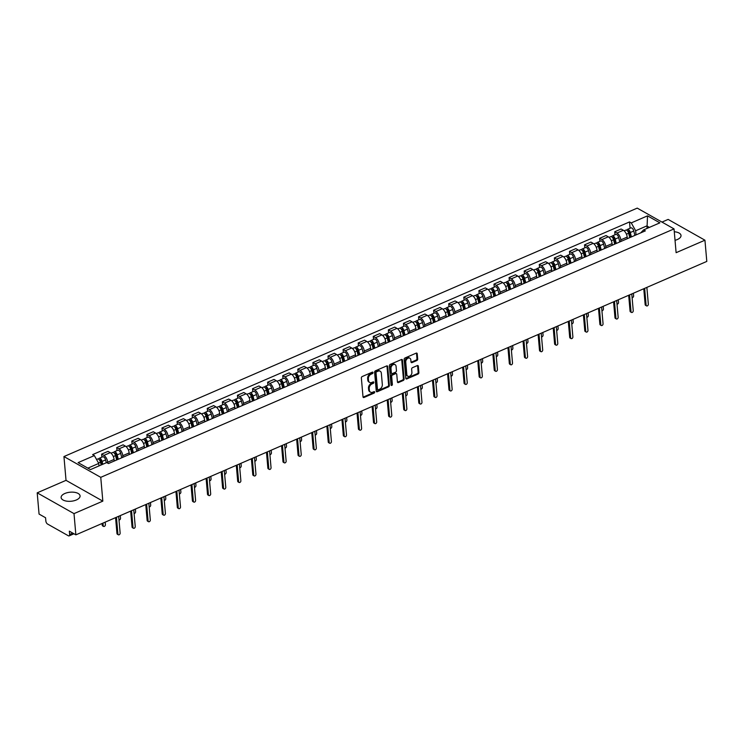 <?xml version="1.0" encoding="UTF-8"?>
<svg xmlns="http://www.w3.org/2000/svg" width="744" height="744" viewBox="0 0 744 744"><rect width="100%" height="100%" fill="white"/><g stroke="black" fill="none" stroke-linecap="round" stroke-linejoin="round"><path stroke-width="1.12" d="M373.032 372.604A0.837 0.605 119.5 0 0 372.307 372.158L362.216 376.529A1.2 0.865 119.5 0 0 361.361 377.989L363.007 396.831A1.2 0.865 119.5 0 0 364.048 397.473L374.139 393.092A0.837 0.605 119.5 0 0 374.009 391.632L372.698 392.2A3.832 2.762 119.5 0 1 370.521 392.181A3.832 2.762 119.5 0 1 369.368 390.163L369.229 388.591A3.832 2.762 119.5 0 1 371.981 383.923L373.283 383.355A0.837 0.605 119.5 0 0 373.153 381.895A0.837 0.605 119.5 0 0 373.144 381.895L371.851 382.463A3.832 2.762 119.5 0 1 369.675 382.444A3.832 2.762 119.5 0 1 368.522 380.426L368.382 378.854A3.832 2.762 119.5 0 1 371.126 374.186L372.428 373.618A0.837 0.605 119.5 0 0 373.032 372.604M369.675 382.444L368.94 382.025A3.832 2.762 119.5 0 1 367.778 380.007L367.648 378.436A3.832 2.762 119.5 0 1 370.391 373.767L371.693 373.209A0.837 0.605 119.5 0 0 372.298 372.158M363.072 397.119A1.2 0.865 119.5 0 0 363.314 397.054L373.395 392.683A0.837 0.605 119.5 0 0 374 391.632M675.031 240.312A9.514 4.548 -5 0 0 677.291 239.549A9.514 4.548 -5 0 0 681.02 235.476A9.514 4.548 -5 0 0 674.278 231.756M64.858 493.486A9.514 4.548 -5 0 0 61.12 497.559A9.514 4.548 -5 0 0 66.569 501.131A9.514 4.548 -5 0 0 76.334 499.977A9.514 4.548 -5 0 0 80.073 495.904A9.514 4.548 -5 0 0 74.633 492.333A9.514 4.548 -5 0 0 64.858 493.486M416.845 360.514A1.2 0.865 119.5 0 0 417.7 359.054L417.235 353.772A1.2 0.865 119.5 0 0 416.194 353.13L404.996 357.985A1.2 0.865 119.5 0 0 404.132 359.445L405.787 378.296A1.2 0.865 119.5 0 0 406.829 378.928L418.026 374.074A1.2 0.865 119.5 0 0 418.891 372.614L418.333 366.225A1.2 0.865 119.5 0 0 417.291 365.592L412.492 367.676A1.2 0.865 119.5 0 0 411.637 369.126L411.906 372.298A3.199 2.306 119.5 0 1 410.595 375.534A3.199 2.306 119.5 0 1 407.796 376.185A3.199 2.306 119.5 0 1 406.829 374.502L405.75 362.096A3.199 2.306 119.5 0 1 407.061 358.85A3.199 2.306 119.5 0 1 409.86 358.199A3.199 2.306 119.5 0 1 410.828 359.891L411.004 361.956A1.2 0.865 119.5 0 0 412.046 362.598L416.845 360.514L416.11 360.096A1.2 0.865 119.5 0 0 416.966 358.645L416.501 353.353A1.2 0.865 119.5 0 0 416.435 353.065M102.83 501.131L66.03 480.345L37.2 492.835L74.009 513.62L102.83 501.131L100.756 477.341L674.036 228.901L676.11 252.69L704.94 240.2L706.8 261.423L75.86 534.852L69.35 531.169L69.638 534.48L72.782 533.113M74.009 513.62L75.86 534.852M387.708 366.569A1.2 0.865 119.5 0 0 386.666 365.927L375.46 370.791A1.2 0.865 119.5 0 0 374.604 372.242L376.25 391.093A1.2 0.865 119.5 0 0 377.292 391.725L388.498 386.871A1.2 0.865 119.5 0 0 389.354 385.411L387.708 366.569L386.973 366.15A1.2 0.865 119.5 0 0 386.899 365.862M390.228 364.393L401.435 359.529A1.2 0.865 119.5 0 1 402.476 360.17L404.122 379.012A1.2 0.865 119.5 0 1 403.267 380.472L398.468 382.556A1.2 0.865 119.5 0 1 397.426 381.914L396.757 374.269A1.2 0.865 119.5 0 0 395.715 373.637L392.534 375.013A1.2 0.865 119.5 0 0 391.679 376.473L392.376 384.434A0.837 0.605 119.5 0 1 391.046 385.011L389.372 365.843A1.2 0.865 119.5 0 1 390.228 364.393M37.2 492.835L39.06 514.067L45.57 517.74L45.858 521.051A2.437 1.228 -113.4 0 0 47.523 524.018L68.355 535.782A2.437 1.228 -113.4 0 0 69.136 535.885A2.437 1.228 -113.4 0 0 69.638 534.48M66.03 480.345L63.947 456.556L637.227 208.115L674.036 228.901M704.94 240.2L668.14 219.415L661.965 222.084M114.204 461.038L114.065 459.448A5.608 2.818 -113.4 0 0 110.252 452.631L103.862 455.402A5.608 2.818 66.6 0 1 107.685 462.219L107.759 463.149M103.862 455.402L101.621 454.128L101.882 457.142M110.252 452.631L108.001 451.366L101.621 454.128M116.975 450.604L116.715 447.59L118.956 448.855A5.608 2.818 66.6 0 1 122.769 455.681L122.909 457.272M129.298 454.5L129.158 452.91A5.608 2.818 -113.4 0 0 125.345 446.093L123.095 444.828L116.715 447.59M132.069 444.066L131.8 441.053L134.05 442.317A5.608 2.818 66.6 0 1 137.863 449.134L138.003 450.734M144.383 447.962L144.252 446.372A5.608 2.818 -113.4 0 0 140.43 439.555L138.189 438.281L131.8 441.053M147.154 437.528L146.893 434.515L149.135 435.779A5.608 2.818 66.6 0 1 152.957 442.596L153.097 444.187M159.476 441.425L159.337 439.834A5.608 2.818 -113.4 0 0 155.524 433.008L153.283 431.743L146.893 434.515M162.248 430.981L161.987 427.967L164.229 429.242A5.608 2.818 66.6 0 1 168.042 436.058L168.181 437.649M174.57 434.887L174.431 433.296A5.608 2.818 -113.4 0 0 170.618 426.47L168.367 425.205L161.987 427.967M177.342 424.443L177.081 421.43L179.323 422.704A5.608 2.818 66.6 0 1 183.136 429.521L183.275 431.111M189.664 428.339L189.525 426.749A5.608 2.818 -113.4 0 0 185.702 419.932L183.461 418.667L177.081 421.43M192.436 417.905L192.166 414.892L194.417 416.156A5.608 2.818 66.6 0 1 198.23 422.983L198.369 424.573M204.749 421.802L204.609 420.211A5.608 2.818 -113.4 0 0 200.796 413.394L198.555 412.12L192.166 414.892M207.52 411.367L207.26 408.354L209.501 409.618A5.608 2.818 66.6 0 1 213.323 416.435L213.463 418.026M219.843 415.264L219.703 413.673A5.608 2.818 -113.4 0 0 215.89 406.856L213.649 405.582L207.26 408.354M222.614 404.829L222.354 401.816L224.595 403.081A5.608 2.818 66.6 0 1 228.408 409.898L228.548 411.488M234.937 408.726L234.797 407.135A5.608 2.818 -113.4 0 0 230.984 400.309L228.733 399.044L222.354 401.816M237.708 398.282L237.438 395.269L239.689 396.543A5.608 2.818 66.6 0 1 243.502 403.36L243.641 404.95M250.031 402.178L249.891 400.588A5.608 2.818 -113.4 0 0 246.069 393.771L243.827 392.507L237.438 395.269M252.802 391.744L252.532 388.731L254.783 389.996A5.608 2.818 66.6 0 1 258.596 396.822L258.735 398.412M265.115 395.641L264.976 394.05A5.608 2.818 -113.4 0 0 261.163 387.233L258.921 385.969L252.532 388.731M267.887 385.206L267.626 382.193L269.867 383.458A5.608 2.818 66.6 0 1 273.69 390.274L273.829 391.865M280.209 389.103L280.07 387.512A5.608 2.818 -113.4 0 0 276.257 380.696L274.006 379.421L267.626 382.193M282.98 378.668L282.72 375.655L284.961 376.92A5.608 2.818 66.6 0 1 288.774 383.737L288.914 385.327M295.303 382.565L295.163 380.974A5.608 2.818 -113.4 0 0 291.35 374.148L289.1 372.884L282.72 375.655M298.074 372.121L297.805 369.108L300.055 370.382A5.608 2.818 66.6 0 1 303.868 377.199L304.008 378.789M310.397 376.018L310.257 374.427A5.608 2.818 -113.4 0 0 306.435 367.61L304.194 366.346L297.805 369.108M313.159 365.583L312.899 362.57L315.149 363.835A5.608 2.818 66.6 0 1 318.962 370.661L319.102 372.251M325.481 369.48L325.342 367.889A5.608 2.818 -113.4 0 0 321.529 361.072L319.288 359.808L312.899 362.57M328.253 359.045L327.992 356.032L330.234 357.297A5.608 2.818 66.6 0 1 334.056 364.114L334.196 365.713M340.575 362.942L340.436 361.352A5.608 2.818 -113.4 0 0 336.623 354.535L334.372 353.261L327.992 356.032M343.347 352.507L343.086 349.494L345.328 350.759A5.608 2.818 66.6 0 1 349.141 357.576L349.28 359.166M355.669 356.404L355.53 354.814A5.608 2.818 -113.4 0 0 351.717 347.987L349.466 346.723L343.086 349.494M358.441 345.96L358.171 342.947L360.422 344.221A5.608 2.818 66.6 0 1 364.235 351.038L364.374 352.628M370.763 349.866L370.624 348.266A5.608 2.818 -113.4 0 0 366.801 341.45L364.56 340.185L358.171 342.947M373.525 339.422L373.265 336.409L375.506 337.683A5.608 2.818 66.6 0 1 379.328 344.5L379.468 346.09M385.848 343.319L385.708 341.728A5.608 2.818 -113.4 0 0 381.895 334.912L379.654 333.647L373.265 336.409M388.619 332.884L388.359 329.871L390.6 331.136A5.608 2.818 66.6 0 1 394.413 337.962L394.553 339.552M400.942 336.781L400.802 335.191A5.608 2.818 -113.4 0 0 396.989 328.374L394.738 327.1L388.359 329.871M403.713 326.346L403.453 323.333L405.694 324.598A5.608 2.818 66.6 0 1 409.507 331.415L409.646 333.005M416.036 330.243L415.896 328.653A5.608 2.818 -113.4 0 0 412.083 321.836L409.832 320.562L403.453 323.333M418.807 319.808L418.537 316.786L420.788 318.06A5.608 2.818 66.6 0 1 424.601 324.877L424.74 326.467M431.12 323.705L430.981 322.115A5.608 2.818 -113.4 0 0 427.168 315.289L424.926 314.024L418.537 316.786M433.892 313.261L433.631 310.248L435.872 311.522A5.608 2.818 66.6 0 1 439.695 318.339L439.834 319.929M446.214 317.158L446.075 315.568A5.608 2.818 -113.4 0 0 442.262 308.751L440.02 307.486L433.631 310.248M448.985 306.723L448.725 303.71L450.966 304.975A5.608 2.818 66.6 0 1 454.779 311.801L454.919 313.391M461.308 310.62L461.168 309.03A5.608 2.818 -113.4 0 0 457.355 302.213L455.105 300.948L448.725 303.71M464.079 300.185L463.81 297.172L466.06 298.437A5.608 2.818 66.6 0 1 469.873 305.254L470.013 306.844M476.402 304.082L476.262 302.492A5.608 2.818 -113.4 0 0 472.44 295.675L470.199 294.401L463.81 297.172M479.173 293.648L478.904 290.634L481.154 291.899A5.608 2.818 66.6 0 1 484.967 298.716L485.107 300.306M491.486 297.544L491.347 295.954A5.608 2.818 -113.4 0 0 487.534 289.128L485.293 287.863L478.904 290.634M494.258 287.1L493.997 284.087L496.239 285.361A5.608 2.818 66.6 0 1 500.061 292.178L500.201 293.768M506.58 290.997L506.441 289.407A5.608 2.818 -113.4 0 0 502.628 282.59L500.387 281.325L493.997 284.087M509.352 280.562L509.091 277.549L511.333 278.814A5.608 2.818 66.6 0 1 515.146 285.64L515.285 287.231M521.674 284.459L521.535 282.869A5.608 2.818 -113.4 0 0 517.722 276.052L515.471 274.787L509.091 277.549M524.446 274.024L524.176 271.011L526.427 272.276A5.608 2.818 66.6 0 1 530.24 279.093L530.379 280.683M536.768 277.921L536.629 276.331A5.608 2.818 -113.4 0 0 532.806 269.514L530.565 268.24L524.176 271.011M539.539 267.487L539.27 264.473L541.52 265.738A5.608 2.818 66.6 0 1 545.333 272.555L545.473 274.145M551.853 271.383L551.713 269.793A5.608 2.818 -113.4 0 0 547.9 262.967L545.659 261.702L539.27 264.473M554.624 260.939L554.364 257.926L556.605 259.2A5.608 2.818 66.6 0 1 560.427 266.017L560.567 267.608M566.947 264.845L566.807 263.246A5.608 2.818 -113.4 0 0 562.994 256.429L560.744 255.164L554.364 257.926M569.718 254.402L569.458 251.388L571.699 252.662A5.608 2.818 66.6 0 1 575.512 259.479L575.651 261.07M582.041 258.298L581.901 256.708A5.608 2.818 -113.4 0 0 578.088 249.891L575.837 248.626L569.458 251.388M584.812 247.864L584.542 244.85L586.793 246.115A5.608 2.818 66.6 0 1 590.606 252.941L590.745 254.532M597.134 251.76L596.995 250.17A5.608 2.818 -113.4 0 0 593.173 243.353L590.931 242.079L584.542 244.85M599.896 241.326L599.636 238.312L601.887 239.577A5.608 2.818 66.6 0 1 605.7 246.394L605.839 247.984M612.219 245.222L612.08 243.632A5.608 2.818 -113.4 0 0 608.266 236.815L606.025 235.541L599.636 238.312M614.99 234.779L614.73 231.765L616.971 233.039A5.608 2.818 66.6 0 1 620.784 239.856L620.924 241.447M627.313 238.684L627.173 237.094A5.608 2.818 -113.4 0 0 623.36 230.268L621.11 229.003L614.73 231.765M98.971 465.921L98.747 463.428L87.885 468.143M649.373 227.394L646.778 225.934L635.655 230.761L631.256 222.902L647.513 215.853L659.881 222.837L643.625 229.887L645.355 230.863L108.447 463.54L106.718 462.563L90.47 469.603L78.101 462.619L94.358 455.579L98.747 463.428M631.256 222.902L629.526 221.926L92.628 454.603L94.358 455.579M100.756 477.341L63.947 456.556M647.001 228.427L647.513 215.853M635.655 230.761L636.018 234.909M630.084 228.241L629.526 221.926M643.625 229.887L640.649 232.9M370.521 392.181L369.787 391.763A3.832 2.762 119.5 0 1 368.633 389.744L368.494 388.173A3.832 2.762 119.5 0 1 371.237 383.504L372.549 382.946A0.837 0.605 119.5 0 0 373.144 381.923M376.325 391.381A1.2 0.865 119.5 0 0 376.557 391.316L387.764 386.452A1.2 0.865 119.5 0 0 388.619 385.001L386.973 366.15M376.631 371.805A0.837 0.605 119.5 0 0 376.036 372.818L377.478 389.363A0.837 0.605 119.5 0 0 378.212 389.81L379.589 389.214A3.832 2.762 119.5 0 0 382.332 384.546L381.347 373.237A3.832 2.762 119.5 0 0 380.184 371.219A3.832 2.762 119.5 0 0 378.008 371.2L376.631 371.805L375.897 371.386A0.837 0.605 119.5 0 0 375.292 372.409L376.036 372.818M377.729 389.81L376.994 389.391A0.837 0.605 119.5 0 1 376.743 388.945L375.292 372.409M380.184 371.219L379.449 370.8A3.832 2.762 119.5 0 0 377.273 370.791L378.008 371.2M375.897 371.386L377.273 370.791M397.491 382.202A1.2 0.865 119.5 0 0 397.733 382.137L402.523 380.054A1.2 0.865 119.5 0 0 403.388 378.603L401.732 359.752A1.2 0.865 119.5 0 0 401.667 359.464M396.394 373.646L395.659 373.228A1.2 0.865 119.5 0 0 394.98 373.218L391.8 374.604A1.2 0.865 119.5 0 0 390.944 376.055L391.642 384.016L392.376 384.434M391.046 385.029A0.837 0.605 119.5 0 0 391.642 384.016M396.068 366.346A3.199 2.306 119.5 0 0 395.101 364.653A3.199 2.306 119.5 0 0 392.302 365.304A3.199 2.306 119.5 0 0 390.981 368.54L391.363 372.911A1.2 0.865 119.5 0 0 392.404 373.553L395.585 372.167A1.2 0.865 119.5 0 0 396.45 370.717L396.068 366.346M395.101 364.653L394.367 364.235A3.199 2.306 119.5 0 0 391.558 364.886A3.199 2.306 119.5 0 0 390.247 368.131L390.981 368.54M391.725 373.544L390.991 373.125A1.2 0.865 119.5 0 1 390.628 372.502L390.247 368.131M411.079 362.244A1.2 0.865 119.5 0 0 411.311 362.179L416.11 360.096M409.86 358.199L409.126 357.79A3.199 2.306 119.5 0 0 406.326 358.431A3.199 2.306 119.5 0 0 405.006 361.677L405.75 362.096M407.796 376.185L407.061 375.767A3.199 2.306 119.5 0 1 406.094 374.083L405.006 361.677M405.852 378.584A1.2 0.865 119.5 0 0 406.084 378.51L417.291 373.655A1.2 0.865 119.5 0 0 418.147 372.195L417.589 365.816A1.2 0.865 119.5 0 0 417.524 365.527M102.04 464.591L101.212 461.261A1.46 0.735 -113.4 0 0 99.808 459.773A1.46 0.735 -113.4 0 0 99.529 460.136M102.802 464.256L102.095 461.42A3.05 1.534 -113.4 0 0 99.175 458.323A3.05 1.534 -113.4 0 0 98.58 459.206M106.29 462.749L105.583 459.904A3.05 1.534 -113.4 0 0 102.653 456.807L99.175 458.323M102.96 523.106L103.193 525.72A1.404 1.014 119.5 0 0 105.415 524.762L105.183 522.139M101.165 464.972L100.459 462.126A3.05 1.534 -113.4 0 0 97.529 459.029L96.534 459.467M103.611 526.464L102.653 525.924A1.404 1.014 -60.5 0 1 102.235 525.18L102.086 523.488M116.445 517.266L117.915 534.034A1.404 1.014 119.5 0 0 118.333 534.778L117.375 534.239A1.404 1.014 -60.5 0 1 116.957 533.495L115.571 517.647M118.333 534.778A1.404 1.014 119.5 0 0 120.137 533.076L118.668 516.299M117.515 459.606L116.297 454.724A1.46 0.735 -113.4 0 0 114.892 453.236A1.46 0.735 -113.4 0 0 114.623 453.598M118.287 459.271L117.189 454.882A3.05 1.534 -113.4 0 0 114.269 451.775A3.05 1.534 -113.4 0 0 113.674 452.668M121.765 457.765L120.677 453.366A3.05 1.534 -113.4 0 0 117.747 450.269L114.269 451.775M118.994 520.019A1.404 1.014 119.5 0 0 120.509 518.224L120.277 515.601M116.641 459.987L115.543 455.588A3.05 1.534 -113.4 0 0 112.623 452.492L111.023 453.189M132.609 453.068L131.39 448.176A1.46 0.735 -113.4 0 0 129.986 446.698A1.46 0.735 -113.4 0 0 129.716 447.06M133.381 452.733L132.283 448.334A3.05 1.534 -113.4 0 0 129.354 445.238A3.05 1.534 -113.4 0 0 128.768 446.121M136.859 451.227L135.761 446.828A3.05 1.534 -113.4 0 0 132.841 443.731L129.354 445.238M134.087 513.472A1.404 1.014 119.5 0 0 135.594 511.677L135.371 509.063M131.735 453.449L130.637 449.051A3.05 1.534 -113.4 0 0 127.708 445.954L126.108 446.642M131.539 510.719L132.999 527.496A1.404 1.014 119.5 0 0 133.427 528.24L132.469 527.701A1.404 1.014 -60.5 0 1 132.051 526.957L130.656 511.1M133.427 528.24A1.404 1.014 119.5 0 0 135.231 526.538L133.762 509.761M146.624 504.181L148.093 520.958A1.404 1.014 119.5 0 0 148.521 521.693L147.563 521.153A1.404 1.014 -60.5 0 1 147.135 520.419L145.75 504.562M148.521 521.693A1.404 1.014 119.5 0 0 150.316 519.991L148.856 503.223M147.703 446.53L146.484 441.638A1.46 0.735 -113.4 0 0 145.08 440.15A1.46 0.735 -113.4 0 0 144.81 440.522M148.465 446.195L147.377 441.797A3.05 1.534 -113.4 0 0 144.448 438.7A3.05 1.534 -113.4 0 0 143.852 439.583M151.953 444.689L150.855 440.29A3.05 1.534 -113.4 0 0 147.926 437.193L144.448 438.7M149.181 506.934A1.404 1.014 119.5 0 0 150.688 505.139L150.465 502.526M146.828 446.902L145.731 442.513A3.05 1.534 -113.4 0 0 142.802 439.416L141.202 440.104M162.787 439.983L161.578 435.101A1.46 0.735 -113.4 0 0 160.174 433.613A1.46 0.735 -113.4 0 0 159.895 433.975M163.559 439.658L162.462 435.259A3.05 1.534 -113.4 0 0 159.542 432.162A3.05 1.534 -113.4 0 0 158.946 433.045M167.047 438.142L165.949 433.752A3.05 1.534 -113.4 0 0 163.02 430.646L159.542 432.162M164.266 500.396A1.404 1.014 119.5 0 0 165.782 498.601L165.549 495.978M161.913 440.364L160.825 435.965A3.05 1.534 -113.4 0 0 157.895 432.869L156.296 433.566M177.881 433.445L176.663 428.563A1.46 0.735 -113.4 0 0 175.258 427.075A1.46 0.735 -113.4 0 0 174.989 427.437M178.653 433.11L177.556 428.721A3.05 1.534 -113.4 0 0 174.626 425.624A3.05 1.534 -113.4 0 0 174.04 426.507M182.131 431.604L181.043 427.205A3.05 1.534 -113.4 0 0 178.114 424.108L174.626 425.624M179.36 493.858A1.404 1.014 119.5 0 0 180.876 492.063L180.643 489.44M177.007 433.826L175.91 429.428A3.05 1.534 -113.4 0 0 172.989 426.331L171.39 427.028M161.718 497.643L163.187 514.42A1.404 1.014 119.5 0 0 163.606 515.155L162.648 514.615A1.404 1.014 -60.5 0 1 162.229 513.881L160.844 498.024M163.606 515.155A1.404 1.014 119.5 0 0 165.41 513.453L163.94 496.676M176.812 491.105L178.281 507.882A1.404 1.014 119.5 0 0 178.7 508.617L177.742 508.078A1.404 1.014 -60.5 0 1 177.323 507.334L175.937 491.486M178.7 508.617A1.404 1.014 119.5 0 0 180.504 506.915L179.034 490.138M191.906 484.558L193.366 501.335A1.404 1.014 119.5 0 0 193.793 502.079L192.835 501.54A1.404 1.014 -60.5 0 1 192.408 500.796L191.022 484.939M193.793 502.079A1.404 1.014 119.5 0 0 195.598 500.377L194.128 483.6M206.99 478.02L208.46 494.797A1.404 1.014 119.5 0 0 208.887 495.541L207.929 494.993A1.404 1.014 -60.5 0 1 207.502 494.258L206.116 478.401M208.887 495.541A1.404 1.014 119.5 0 0 210.682 493.83L209.222 477.062M222.084 471.482L223.553 488.259A1.404 1.014 119.5 0 0 223.972 488.994L223.014 488.455A1.404 1.014 -60.5 0 1 222.596 487.72L221.21 471.863M223.972 488.994A1.404 1.014 119.5 0 0 225.776 487.292L224.307 470.515M237.178 464.944L238.647 481.721A1.404 1.014 119.5 0 0 239.066 482.456L238.108 481.917A1.404 1.014 -60.5 0 1 237.689 481.182L236.304 465.326M239.066 482.456A1.404 1.014 119.5 0 0 240.87 480.754L239.401 463.977M252.263 458.406L253.732 475.174A1.404 1.014 119.5 0 0 254.16 475.918L253.202 475.379A1.404 1.014 -60.5 0 1 252.774 474.635L251.388 458.778M254.16 475.918A1.404 1.014 119.5 0 0 255.964 474.216L254.494 457.439M267.356 451.859L268.826 468.636A1.404 1.014 119.5 0 0 269.254 469.38L268.296 468.832A1.404 1.014 -60.5 0 1 267.868 468.097L266.482 452.24M269.254 469.38A1.404 1.014 119.5 0 0 271.048 467.669L269.579 450.901M282.45 445.321L283.92 462.098A1.404 1.014 119.5 0 0 284.338 462.833L283.38 462.294A1.404 1.014 -60.5 0 1 282.962 461.559L281.576 445.703M284.338 462.833A1.404 1.014 119.5 0 0 286.142 461.131L284.673 444.354M297.544 438.783L299.014 455.561A1.404 1.014 119.5 0 0 299.432 456.295L298.474 455.756A1.404 1.014 -60.5 0 1 298.056 455.021L296.661 439.165M299.432 456.295A1.404 1.014 119.5 0 0 301.236 454.593L299.767 437.816M312.629 432.245L314.098 449.013A1.404 1.014 119.5 0 0 314.526 449.757L313.568 449.218A1.404 1.014 -60.5 0 1 313.14 448.474L311.755 432.617M314.526 449.757A1.404 1.014 119.5 0 0 316.321 448.055L314.861 431.278M327.723 425.698L329.192 442.475A1.404 1.014 119.5 0 0 329.611 443.219L328.662 442.68A1.404 1.014 -60.5 0 1 328.234 441.936L326.849 426.079M329.611 443.219A1.404 1.014 119.5 0 0 331.415 441.518L329.945 424.74M342.817 419.16L344.286 435.938A1.404 1.014 119.5 0 0 344.704 436.672L343.747 436.133A1.404 1.014 -60.5 0 1 343.328 435.398L341.942 419.542M344.704 436.672A1.404 1.014 119.5 0 0 346.509 434.97L345.039 418.193M357.911 412.622L359.371 429.4A1.404 1.014 119.5 0 0 359.798 430.134L358.841 429.595A1.404 1.014 -60.5 0 1 358.422 428.86L357.027 413.004M359.798 430.134A1.404 1.014 119.5 0 0 361.603 428.432L360.133 411.655M372.995 406.084L374.464 422.862A1.404 1.014 119.5 0 0 374.892 423.596L373.934 423.057A1.404 1.014 -60.5 0 1 373.507 422.313L372.121 406.466M374.892 423.596A1.404 1.014 119.5 0 0 376.687 421.894L375.227 405.117M388.089 399.537L389.558 416.315A1.404 1.014 119.5 0 0 389.977 417.059L389.028 416.519A1.404 1.014 -60.5 0 1 388.601 415.775L387.215 399.919M389.977 417.059A1.404 1.014 119.5 0 0 391.781 415.357L390.312 398.579M403.183 392.999L404.652 409.777A1.404 1.014 119.5 0 0 405.071 410.521L404.113 409.972A1.404 1.014 -60.5 0 1 403.694 409.237L402.309 393.381M405.071 410.521A1.404 1.014 119.5 0 0 406.875 408.809L405.406 392.042M418.277 386.462L419.737 403.239A1.404 1.014 119.5 0 0 420.165 403.973L419.207 403.434A1.404 1.014 -60.5 0 1 418.779 402.699L417.393 386.843M420.165 403.973A1.404 1.014 119.5 0 0 421.969 402.272L420.5 385.494M433.361 379.924L434.831 396.701A1.404 1.014 119.5 0 0 435.259 397.436L434.301 396.896A1.404 1.014 -60.5 0 1 433.873 396.152L432.487 380.305M435.259 397.436A1.404 1.014 119.5 0 0 437.053 395.734L435.593 378.956M192.975 426.907L191.757 422.025A1.46 0.735 -113.4 0 0 190.352 420.537A1.46 0.735 -113.4 0 0 190.083 420.899M193.747 426.572L192.65 422.173A3.05 1.534 -113.4 0 0 189.72 419.077A3.05 1.534 -113.4 0 0 189.125 419.969M197.225 425.066L196.128 420.667A3.05 1.534 -113.4 0 0 193.208 417.57L189.72 419.077M194.454 487.311A1.404 1.014 119.5 0 0 195.96 485.516L195.737 482.903M192.101 427.288L191.003 422.89A3.05 1.534 -113.4 0 0 188.074 419.793L186.474 420.49M208.069 420.369L206.851 415.478A1.46 0.735 -113.4 0 0 205.446 413.99A1.46 0.735 -113.4 0 0 205.177 414.362M208.832 420.034L207.743 415.636A3.05 1.534 -113.4 0 0 204.814 412.539A3.05 1.534 -113.4 0 0 204.219 413.422M212.319 418.528L211.222 414.129A3.05 1.534 -113.4 0 0 208.292 411.032L204.814 412.539M209.538 480.773A1.404 1.014 119.5 0 0 211.054 478.978L210.822 476.365M207.195 420.751L206.097 416.352A3.05 1.534 -113.4 0 0 203.168 413.255L201.568 413.943M223.154 413.822L221.935 408.94A1.46 0.735 -113.4 0 0 220.531 407.452A1.46 0.735 -113.4 0 0 220.261 407.814M223.925 413.497L222.828 409.098A3.05 1.534 -113.4 0 0 219.908 406.001A3.05 1.534 -113.4 0 0 219.313 406.884M227.413 411.981L226.316 407.591A3.05 1.534 -113.4 0 0 223.386 404.494L219.908 406.001M224.632 474.235A1.404 1.014 119.5 0 0 226.148 472.44L225.916 469.817M222.279 414.203L221.182 409.814A3.05 1.534 -113.4 0 0 218.262 406.708L216.662 407.405M238.247 407.284L237.029 402.402A1.46 0.735 -113.4 0 0 235.625 400.914A1.46 0.735 -113.4 0 0 235.355 401.276M239.019 406.949L237.922 402.56A3.05 1.534 -113.4 0 0 234.992 399.463A3.05 1.534 -113.4 0 0 234.407 400.346M242.498 405.443L241.409 401.044A3.05 1.534 -113.4 0 0 238.48 397.947L234.992 399.463M239.726 467.697A1.404 1.014 119.5 0 0 241.242 465.902L241.01 463.279M237.373 407.666L236.276 403.267A3.05 1.534 -113.4 0 0 233.356 400.17L231.747 400.867M253.341 400.746L252.123 395.864A1.46 0.735 -113.4 0 0 250.719 394.376A1.46 0.735 -113.4 0 0 250.449 394.738M254.113 400.412L253.016 396.013A3.05 1.534 -113.4 0 0 250.086 392.916A3.05 1.534 -113.4 0 0 249.491 393.809M257.591 398.905L256.494 394.506A3.05 1.534 -113.4 0 0 253.574 391.409L250.086 392.916M254.82 461.15A1.404 1.014 119.5 0 0 256.327 459.355L256.103 456.742M252.467 401.128L251.37 396.729A3.05 1.534 -113.4 0 0 248.44 393.632L246.841 394.329M268.435 394.208L267.217 389.317A1.46 0.735 -113.4 0 0 265.813 387.829A1.46 0.735 -113.4 0 0 265.543 388.201M269.198 393.874L268.1 389.475A3.05 1.534 -113.4 0 0 265.18 386.378A3.05 1.534 -113.4 0 0 264.585 387.261M272.685 392.367L271.588 387.968A3.05 1.534 -113.4 0 0 268.658 384.871L265.18 386.378M269.905 454.612A1.404 1.014 119.5 0 0 271.421 452.817L271.188 450.204M267.552 394.59L266.464 390.191A3.05 1.534 -113.4 0 0 263.534 387.094L261.935 387.782M283.52 387.671L282.302 382.779A1.46 0.735 -113.4 0 0 280.897 381.291A1.46 0.735 -113.4 0 0 280.627 381.663M284.292 387.336L283.194 382.937A3.05 1.534 -113.4 0 0 280.274 379.84A3.05 1.534 -113.4 0 0 279.679 380.723M287.779 385.82L286.682 381.43A3.05 1.534 -113.4 0 0 283.752 378.333L280.274 379.84M284.998 448.074A1.404 1.014 119.5 0 0 286.514 446.279L286.282 443.657M282.646 388.043L281.548 383.653A3.05 1.534 -113.4 0 0 278.628 380.556L277.028 381.244M298.614 381.123L297.395 376.241A1.46 0.735 -113.4 0 0 295.991 374.753A1.46 0.735 -113.4 0 0 295.721 375.116M299.386 380.788L298.288 376.399A3.05 1.534 -113.4 0 0 295.359 373.302A3.05 1.534 -113.4 0 0 294.773 374.186M302.864 379.282L301.766 374.883A3.05 1.534 -113.4 0 0 298.846 371.786L295.359 373.302M300.092 441.536A1.404 1.014 119.5 0 0 301.599 439.741L301.376 437.119M297.74 381.505L296.642 377.106A3.05 1.534 -113.4 0 0 293.722 374.009L292.113 374.706M313.708 374.585L312.489 369.703A1.46 0.735 -113.4 0 0 311.085 368.215A1.46 0.735 -113.4 0 0 310.815 368.578M314.479 374.251L313.382 369.852A3.05 1.534 -113.4 0 0 310.453 366.755A3.05 1.534 -113.4 0 0 309.857 367.648M317.958 372.744L316.86 368.345A3.05 1.534 -113.4 0 0 313.94 365.248L310.453 366.755M315.186 434.998A1.404 1.014 119.5 0 0 316.693 433.203L316.47 430.581M312.833 374.967L311.736 370.568A3.05 1.534 -113.4 0 0 308.807 367.471L307.207 368.168M328.802 368.048L327.583 363.156A1.46 0.735 -113.4 0 0 326.179 361.677A1.46 0.735 -113.4 0 0 325.9 362.04M329.564 367.713L328.467 363.314A3.05 1.534 -113.4 0 0 325.547 360.217A3.05 1.534 -113.4 0 0 324.951 361.1M333.052 366.206L331.954 361.807A3.05 1.534 -113.4 0 0 329.025 358.71L325.547 360.217M330.271 428.451A1.404 1.014 119.5 0 0 331.787 426.656L331.554 424.043M327.918 368.429L326.83 364.03A3.05 1.534 -113.4 0 0 323.9 360.933L322.301 361.621M343.886 361.51L342.668 356.618A1.46 0.735 -113.4 0 0 341.264 355.13A1.46 0.735 -113.4 0 0 340.994 355.502M344.658 361.175L343.561 356.776A3.05 1.534 -113.4 0 0 340.64 353.679A3.05 1.534 -113.4 0 0 340.045 354.562M348.136 359.659L347.048 355.269A3.05 1.534 -113.4 0 0 344.119 352.172L340.64 353.679M345.365 421.913A1.404 1.014 119.5 0 0 346.881 420.118L346.648 417.505M343.012 361.882L341.914 357.492A3.05 1.534 -113.4 0 0 338.994 354.395L337.395 355.083M358.98 354.962L357.762 350.08A1.46 0.735 -113.4 0 0 356.357 348.592A1.46 0.735 -113.4 0 0 356.088 348.955M359.752 354.637L358.654 350.238A3.05 1.534 -113.4 0 0 355.725 347.141A3.05 1.534 -113.4 0 0 355.139 348.025M363.23 353.121L362.133 348.731A3.05 1.534 -113.4 0 0 359.213 345.625L355.725 347.141M360.459 415.375A1.404 1.014 119.5 0 0 361.965 413.58L361.742 410.958M358.106 355.344L357.008 350.945A3.05 1.534 -113.4 0 0 354.079 347.848L352.479 348.545M374.074 348.425L372.856 343.542A1.46 0.735 -113.4 0 0 371.451 342.054A1.46 0.735 -113.4 0 0 371.182 342.417M374.837 348.09L373.748 343.7A3.05 1.534 -113.4 0 0 370.819 340.594A3.05 1.534 -113.4 0 0 370.224 341.487M378.324 346.583L377.227 342.184A3.05 1.534 -113.4 0 0 374.297 339.087L370.819 340.594M375.553 408.837A1.404 1.014 119.5 0 0 377.059 407.042L376.836 404.42M373.2 348.806L372.102 344.407A3.05 1.534 -113.4 0 0 369.173 341.31L367.573 342.007M389.159 341.887L387.95 337.004A1.46 0.735 -113.4 0 0 386.545 335.516A1.46 0.735 -113.4 0 0 386.266 335.879M389.93 341.552L388.833 337.153A3.05 1.534 -113.4 0 0 385.913 334.056A3.05 1.534 -113.4 0 0 385.318 334.949M393.418 340.045L392.321 335.646A3.05 1.534 -113.4 0 0 389.391 332.549L385.913 334.056M390.637 402.29A1.404 1.014 119.5 0 0 392.153 400.495L391.921 397.882M388.284 342.268L387.196 337.869A3.05 1.534 -113.4 0 0 384.267 334.772L382.667 335.46M404.252 335.349L403.034 330.457A1.46 0.735 -113.4 0 0 401.63 328.969A1.46 0.735 -113.4 0 0 401.36 329.341M405.024 335.014L403.927 330.615A3.05 1.534 -113.4 0 0 400.997 327.518A3.05 1.534 -113.4 0 0 400.412 328.402M408.502 333.507L407.414 329.108A3.05 1.534 -113.4 0 0 404.485 326.012L400.997 327.518M405.731 395.752A1.404 1.014 119.5 0 0 407.247 393.957L407.014 391.344M403.378 335.721L402.281 331.331A3.05 1.534 -113.4 0 0 399.361 328.234L397.761 328.922M419.346 328.802L418.128 323.919A1.46 0.735 -113.4 0 0 416.724 322.431A1.46 0.735 -113.4 0 0 416.454 322.794M420.118 328.476L419.021 324.077A3.05 1.534 -113.4 0 0 416.091 320.98A3.05 1.534 -113.4 0 0 415.496 321.864M423.596 326.96L422.499 322.571A3.05 1.534 -113.4 0 0 419.579 319.474L416.091 320.98M420.825 389.214A1.404 1.014 119.5 0 0 422.332 387.419L422.108 384.797M418.472 329.183L417.375 324.793A3.05 1.534 -113.4 0 0 414.445 321.687L412.846 322.385M434.44 322.264L433.222 317.381A1.46 0.735 -113.4 0 0 431.818 315.893A1.46 0.735 -113.4 0 0 431.548 316.256M435.203 321.929L434.115 317.539A3.05 1.534 -113.4 0 0 431.185 314.442A3.05 1.534 -113.4 0 0 430.59 315.326M438.69 320.422L437.593 316.023A3.05 1.534 -113.4 0 0 434.663 312.926L431.185 314.442M435.919 382.676A1.404 1.014 119.5 0 0 437.426 380.882L437.193 378.259M433.566 322.645L432.469 318.246A3.05 1.534 -113.4 0 0 429.539 315.149L427.94 315.847M449.525 315.726L448.307 310.843A1.46 0.735 -113.4 0 0 446.902 309.355A1.46 0.735 -113.4 0 0 446.633 309.718M450.297 315.391L449.199 310.992A3.05 1.534 -113.4 0 0 446.279 307.895A3.05 1.534 -113.4 0 0 445.684 308.788M453.784 313.884L452.687 309.485A3.05 1.534 -113.4 0 0 449.757 306.389L446.279 307.895M451.004 376.129A1.404 1.014 119.5 0 0 452.519 374.334L452.287 371.721M448.651 316.107L447.553 311.708A3.05 1.534 -113.4 0 0 444.633 308.611L443.033 309.309M464.619 309.188L463.4 304.296A1.46 0.735 -113.4 0 0 461.996 302.808A1.46 0.735 -113.4 0 0 461.726 303.18M465.391 308.853L464.293 304.454A3.05 1.534 -113.4 0 0 461.364 301.357A3.05 1.534 -113.4 0 0 460.778 302.241M468.869 307.346L467.781 302.947A3.05 1.534 -113.4 0 0 464.851 299.851L461.364 301.357M466.097 369.591A1.404 1.014 119.5 0 0 467.613 367.796L467.381 365.183M463.745 309.569L462.647 305.17A3.05 1.534 -113.4 0 0 459.727 302.073L458.118 302.762M479.713 302.65L478.494 297.758A1.46 0.735 -113.4 0 0 477.09 296.27A1.46 0.735 -113.4 0 0 476.82 296.633M480.485 302.315L479.387 297.916A3.05 1.534 -113.4 0 0 476.458 294.819A3.05 1.534 -113.4 0 0 475.862 295.703M483.963 300.799L482.865 296.41A3.05 1.534 -113.4 0 0 479.945 293.313L476.458 294.819M481.191 363.053A1.404 1.014 119.5 0 0 482.698 361.259L482.475 358.636M478.838 303.022L477.741 298.632A3.05 1.534 -113.4 0 0 474.812 295.535L473.212 296.224M448.455 373.386L449.925 390.154A1.404 1.014 119.5 0 0 450.343 390.898L449.385 390.358A1.404 1.014 -60.5 0 1 448.967 389.614L447.581 373.758M450.343 390.898A1.404 1.014 119.5 0 0 452.147 389.196L450.678 372.418M463.549 366.839L465.019 383.616A1.404 1.014 119.5 0 0 465.437 384.36L464.479 383.811A1.404 1.014 -60.5 0 1 464.061 383.076L462.675 367.22M465.437 384.36A1.404 1.014 119.5 0 0 467.241 382.649L465.772 365.881M478.643 360.301L480.103 377.078A1.404 1.014 119.5 0 0 480.531 377.812L479.573 377.273A1.404 1.014 -60.5 0 1 479.145 376.538L477.76 360.682M480.531 377.812A1.404 1.014 119.5 0 0 482.335 376.111L480.866 359.333M493.728 353.763L495.197 370.54A1.404 1.014 119.5 0 0 495.625 371.275L494.667 370.735A1.404 1.014 -60.5 0 1 494.239 370.001L492.854 354.144M495.625 371.275A1.404 1.014 119.5 0 0 497.42 369.573L495.95 352.796M494.806 296.103L493.588 291.22A1.46 0.735 -113.4 0 0 492.184 289.732A1.46 0.735 -113.4 0 0 491.914 290.095M495.569 295.768L494.481 291.378A3.05 1.534 -113.4 0 0 491.551 288.281A3.05 1.534 -113.4 0 0 490.956 289.165M499.057 294.261L497.959 289.862A3.05 1.534 -113.4 0 0 495.03 286.766L491.551 288.281M496.276 356.516A1.404 1.014 119.5 0 0 497.792 354.721L497.559 352.098M493.923 296.484L492.835 292.085A3.05 1.534 -113.4 0 0 489.905 288.988L488.306 289.686M508.822 347.225L510.291 363.993A1.404 1.014 119.5 0 0 510.709 364.737L509.752 364.197A1.404 1.014 -60.5 0 1 509.333 363.453L507.947 347.597M510.709 364.737A1.404 1.014 119.5 0 0 512.514 363.035L511.044 346.258M509.891 289.565L508.673 284.682A1.46 0.735 -113.4 0 0 507.269 283.194A1.46 0.735 -113.4 0 0 506.999 283.557M510.663 289.23L509.566 284.831A3.05 1.534 -113.4 0 0 506.645 281.734A3.05 1.534 -113.4 0 0 506.05 282.627M514.151 287.723L513.053 283.325A3.05 1.534 -113.4 0 0 510.124 280.228L506.645 281.734M511.37 349.978A1.404 1.014 119.5 0 0 512.886 348.173L512.653 345.56M509.017 289.946L507.92 285.547A3.05 1.534 -113.4 0 0 504.999 282.45L503.4 283.148M523.916 340.678L525.385 357.455A1.404 1.014 119.5 0 0 525.803 358.199L524.846 357.659A1.404 1.014 -60.5 0 1 524.427 356.915L523.032 341.059M525.803 358.199A1.404 1.014 119.5 0 0 527.608 356.497L526.138 339.72M524.985 283.027L523.767 278.135A1.46 0.735 -113.4 0 0 522.362 276.656A1.46 0.735 -113.4 0 0 522.093 277.019M525.757 282.692L524.659 278.293A3.05 1.534 -113.4 0 0 521.73 275.196A3.05 1.534 -113.4 0 0 521.144 276.08M529.235 281.186L528.138 276.787A3.05 1.534 -113.4 0 0 525.217 273.69L521.73 275.196M526.464 343.43A1.404 1.014 119.5 0 0 527.98 341.636L527.747 339.022M524.111 283.408L523.013 279.009A3.05 1.534 -113.4 0 0 520.093 275.912L518.484 276.601M539 334.14L540.47 350.917A1.404 1.014 119.5 0 0 540.897 351.652L539.939 351.112A1.404 1.014 -60.5 0 1 539.512 350.377L538.126 334.521M540.897 351.652A1.404 1.014 119.5 0 0 542.702 349.95L541.232 333.173M540.079 276.489L538.861 271.597A1.46 0.735 -113.4 0 0 537.456 270.109A1.46 0.735 -113.4 0 0 537.187 270.481M540.851 276.154L539.753 271.755A3.05 1.534 -113.4 0 0 536.824 268.658A3.05 1.534 -113.4 0 0 536.229 269.542M544.329 274.638L543.232 270.249A3.05 1.534 -113.4 0 0 540.311 267.152L536.824 268.658M541.558 336.893A1.404 1.014 119.5 0 0 543.064 335.098L542.841 332.484M539.205 276.861L538.107 272.471A3.05 1.534 -113.4 0 0 535.178 269.375L533.578 270.063M554.094 327.602L555.563 344.379A1.404 1.014 119.5 0 0 555.982 345.114L555.033 344.574A1.404 1.014 -60.5 0 1 554.606 343.84L553.22 327.983M555.982 345.114A1.404 1.014 119.5 0 0 557.786 343.412L556.317 326.635M555.173 269.942L553.955 265.059A1.46 0.735 -113.4 0 0 552.55 263.571A1.46 0.735 -113.4 0 0 552.281 263.934M555.935 269.616L554.838 265.217A3.05 1.534 -113.4 0 0 551.918 262.121A3.05 1.534 -113.4 0 0 551.323 263.004M559.423 268.1L558.326 263.702A3.05 1.534 -113.4 0 0 555.396 260.605L551.918 262.121M556.642 330.355A1.404 1.014 119.5 0 0 558.158 328.56L557.926 325.937M554.289 270.323L553.201 265.924A3.05 1.534 -113.4 0 0 550.272 262.827L548.672 263.525M569.188 321.064L570.657 337.841A1.404 1.014 119.5 0 0 571.076 338.576L570.118 338.036A1.404 1.014 -60.5 0 1 569.699 337.292L568.314 321.445M571.076 338.576A1.404 1.014 119.5 0 0 572.88 336.874L571.411 320.097M570.257 263.404L569.039 258.521A1.46 0.735 -113.4 0 0 567.635 257.033A1.46 0.735 -113.4 0 0 567.365 257.396M571.029 263.069L569.932 258.68A3.05 1.534 -113.4 0 0 567.012 255.573A3.05 1.534 -113.4 0 0 566.417 256.466M574.508 261.562L573.419 257.164A3.05 1.534 -113.4 0 0 570.49 254.067L567.012 255.573M571.736 323.817A1.404 1.014 119.5 0 0 573.252 322.022L573.019 319.399M569.383 263.785L568.286 259.386A3.05 1.534 -113.4 0 0 565.366 256.289L563.766 256.987M584.282 314.517L585.742 331.294A1.404 1.014 119.5 0 0 586.17 332.038L585.212 331.498A1.404 1.014 -60.5 0 1 584.793 330.755L583.398 314.898M586.17 332.038A1.404 1.014 119.5 0 0 587.974 330.336L586.505 313.559M585.351 256.866L584.133 251.974A1.46 0.735 -113.4 0 0 582.729 250.496A1.46 0.735 -113.4 0 0 582.459 250.858M586.123 256.531L585.026 252.132A3.05 1.534 -113.4 0 0 582.096 249.035A3.05 1.534 -113.4 0 0 581.51 249.928M589.601 255.025L588.504 250.626A3.05 1.534 -113.4 0 0 585.584 247.529L582.096 249.035M586.83 317.269A1.404 1.014 119.5 0 0 588.337 315.475L588.113 312.861M584.477 257.247L583.38 252.848A3.05 1.534 -113.4 0 0 580.45 249.752L578.851 250.44M599.366 307.979L600.836 324.756A1.404 1.014 119.5 0 0 601.264 325.491L600.306 324.951A1.404 1.014 -60.5 0 1 599.878 324.217L598.492 308.36M601.264 325.491A1.404 1.014 119.5 0 0 603.059 323.789L601.598 307.021M600.445 250.328L599.227 245.436A1.46 0.735 -113.4 0 0 597.823 243.948A1.46 0.735 -113.4 0 0 597.553 244.32M601.208 249.993L600.12 245.594A3.05 1.534 -113.4 0 0 597.19 242.498A3.05 1.534 -113.4 0 0 596.595 243.381M604.695 248.487L603.598 244.088A3.05 1.534 -113.4 0 0 600.678 240.991L597.19 242.498M601.924 310.732A1.404 1.014 119.5 0 0 603.431 308.937L603.207 306.323M599.571 250.7L598.474 246.311A3.05 1.534 -113.4 0 0 595.544 243.214L593.945 243.902M614.46 301.441L615.93 318.218A1.404 1.014 119.5 0 0 616.348 318.953L615.4 318.413A1.404 1.014 -60.5 0 1 614.972 317.679L613.586 301.822M616.348 318.953A1.404 1.014 119.5 0 0 618.152 317.251L616.683 300.474M615.539 243.781L614.321 238.898A1.46 0.735 -113.4 0 0 612.917 237.41A1.46 0.735 -113.4 0 0 612.638 237.773M616.302 243.455L615.204 239.057A3.05 1.534 -113.4 0 0 612.284 235.96A3.05 1.534 -113.4 0 0 611.689 236.843M619.789 241.939L618.692 237.55A3.05 1.534 -113.4 0 0 615.762 234.444L612.284 235.96M617.009 304.194A1.404 1.014 119.5 0 0 618.524 302.399L618.292 299.776M614.656 244.162L613.567 239.763A3.05 1.534 -113.4 0 0 610.638 236.666L609.038 237.364M629.554 294.903L631.024 311.68A1.404 1.014 119.5 0 0 631.442 312.415L630.484 311.876A1.404 1.014 -60.5 0 1 630.066 311.132L628.68 295.284M631.442 312.415A1.404 1.014 119.5 0 0 633.246 310.713L631.777 293.936M630.624 237.243L629.405 232.361A1.46 0.735 -113.4 0 0 628.001 230.873A1.46 0.735 -113.4 0 0 627.731 231.235M631.396 236.908L630.298 232.519A3.05 1.534 -113.4 0 0 627.378 229.422A3.05 1.534 -113.4 0 0 626.783 230.305M634.874 235.402L633.786 231.003A3.05 1.534 -113.4 0 0 630.856 227.906L627.378 229.422M632.102 297.656A1.404 1.014 119.5 0 0 633.618 295.861L633.386 293.238M629.75 237.624L628.652 233.225A3.05 1.534 -113.4 0 0 625.732 230.129L624.132 230.826M644.648 288.365L646.108 305.133A1.404 1.014 119.5 0 0 646.536 305.877L645.578 305.338A1.404 1.014 -60.5 0 1 645.16 304.594L643.765 288.737M646.536 305.877A1.404 1.014 119.5 0 0 648.34 304.175L646.871 287.398M608.266 236.815L601.887 239.577M593.173 243.353L586.793 246.115M578.088 249.891L571.699 252.662M562.994 256.429L556.605 259.2M547.9 262.967L541.52 265.738M532.806 269.514L526.427 272.276M517.722 276.052L511.333 278.814M502.628 282.59L496.239 285.361M487.534 289.128L481.154 291.899M472.44 295.675L466.06 298.437M457.355 302.213L450.966 304.975M442.262 308.751L435.872 311.522M427.168 315.289L420.788 318.06M412.083 321.836L405.694 324.598M396.989 328.374L390.6 331.136M381.895 334.912L375.506 337.683M366.801 341.45L360.422 344.221M351.717 347.987L345.328 350.759M336.623 354.535L330.234 357.297M321.529 361.072L315.149 363.835M306.435 367.61L300.055 370.382M291.35 374.148L284.961 376.92M276.257 380.696L269.867 383.458M261.163 387.233L254.783 389.996M246.069 393.771L239.689 396.543M230.984 400.309L224.595 403.081M215.89 406.856L209.501 409.618M200.796 413.394L194.417 416.156M185.702 419.932L179.323 422.704M170.618 426.47L164.229 429.242M155.524 433.008L149.135 435.779M140.43 439.555L134.05 442.317M125.345 446.093L118.956 448.855M623.36 230.268L616.971 233.039M627.173 237.094L620.784 239.856M612.08 243.632L605.7 246.394M596.995 250.17L590.606 252.941M581.901 256.708L575.512 259.479M566.807 263.246L560.427 266.017M551.713 269.793L545.333 272.555M536.629 276.331L530.24 279.093M521.535 282.869L515.146 285.64M506.441 289.407L500.061 292.178M491.347 295.954L484.967 298.716M476.262 302.492L469.873 305.254M461.168 309.03L454.779 311.801M446.075 315.568L439.695 318.339M430.981 322.115L424.601 324.877M415.896 328.653L409.507 331.415M400.802 335.191L394.413 337.962M385.708 341.728L379.328 344.5M370.624 348.266L364.235 351.038M355.53 354.814L349.141 357.576M340.436 361.352L334.056 364.114M325.342 367.889L318.962 370.661M310.257 374.427L303.868 377.199M295.163 380.974L288.774 383.737M280.07 387.512L273.69 390.274M264.976 394.05L258.596 396.822M249.891 400.588L243.502 403.36M234.797 407.135L228.408 409.898M219.703 413.673L213.323 416.435M204.609 420.211L198.23 422.983M189.525 426.749L183.136 429.521M174.431 433.296L168.042 436.058M159.337 439.834L152.957 442.596M144.252 446.372L137.863 449.134M129.158 452.91L122.769 455.681M114.065 459.448L107.685 462.219M370.391 373.767L371.126 374.186M367.648 378.436L368.382 378.854M367.778 380.007L368.522 380.426M372.549 382.946L373.283 383.355M371.237 383.504L371.981 383.923M368.494 388.173L369.229 388.591M368.633 389.744L369.368 390.163M373.395 392.683L374.139 393.092M363.314 397.054L364.048 397.473M371.693 373.209L372.428 373.618M388.619 385.001L389.354 385.411M387.764 386.452L388.498 386.871M376.557 391.316L377.292 391.725M376.743 388.945L377.478 389.363M401.732 359.752L402.476 360.17M403.388 378.603L404.122 379.012M402.523 380.054L403.267 380.472M397.733 382.137L398.468 382.556M394.98 373.218L395.715 373.637M391.8 374.604L392.534 375.013M390.944 376.055L391.679 376.473M390.628 372.502L391.363 372.911M411.311 362.179L412.046 362.598M406.094 374.083L406.829 374.502M417.589 365.816L418.333 366.225M418.147 372.195L418.891 372.614M417.291 373.655L418.026 374.074M406.084 378.51L406.829 378.928M416.501 353.353L417.235 353.772M416.966 358.645L417.7 359.054M99.77 460.499L100.626 460.127M102.095 461.42L105.583 459.904M98.496 462.982L100.459 462.126M102.235 525.18L103.193 525.72M117.915 534.034L116.957 533.495M114.864 453.961L115.72 453.589M117.189 454.882L120.677 453.366M113.32 456.556L115.543 455.588M129.958 447.423L130.805 447.051M132.283 448.334L135.761 446.828M128.414 450.018L130.637 449.051M132.999 527.496L132.051 526.957M148.093 520.958L147.135 520.419M145.043 440.876L145.898 440.513M147.377 441.797L150.855 440.29M143.499 443.471L145.731 442.513M160.137 434.338L160.992 433.966M162.462 435.259L165.949 433.752M158.593 436.933L160.825 435.965M175.231 427.8L176.086 427.428M177.556 428.721L181.043 427.205M173.687 430.395L175.91 429.428M163.187 514.42L162.229 513.881M178.281 507.882L177.323 507.334M193.366 501.335L192.408 500.796M208.46 494.797L207.502 494.258M223.553 488.259L222.596 487.72M238.647 481.721L237.689 481.182M253.732 475.174L252.774 474.635M268.826 468.636L267.868 468.097M283.92 462.098L282.962 461.559M299.014 455.561L298.056 455.021M314.098 449.013L313.14 448.474M329.192 442.475L328.234 441.936M344.286 435.938L343.328 435.398M359.371 429.4L358.422 428.86M374.464 422.862L373.507 422.313M389.558 416.315L388.601 415.775M404.652 409.777L403.694 409.237M419.737 403.239L418.779 402.699M434.831 396.701L433.873 396.152M190.325 421.262L191.171 420.89M192.65 422.173L196.128 420.667M188.781 423.857L191.003 422.89M205.409 414.715L206.265 414.352M207.743 415.636L211.222 414.129M203.865 417.31L206.097 416.352M220.503 408.177L221.359 407.814M222.828 409.098L226.316 407.591M218.959 410.772L221.182 409.814M235.597 401.639L236.453 401.267M237.922 402.56L241.409 401.044M234.053 404.234L236.276 403.267M250.691 395.101L251.537 394.729M253.016 396.013L256.494 394.506M249.147 397.696L251.37 396.729M265.775 388.563L266.631 388.191M268.1 389.475L271.588 387.968M264.232 391.158L266.464 390.191M280.869 382.016L281.725 381.653M283.194 382.937L286.682 381.43M279.326 384.611L281.548 383.653M295.963 375.478L296.81 375.106M298.288 376.399L301.766 374.883M294.419 378.073L296.642 377.106M311.057 368.94L311.903 368.568M313.382 369.852L316.86 368.345M309.513 371.535L311.736 370.568M326.142 362.402L326.997 362.03M328.467 363.314L331.954 361.807M324.598 364.997L326.83 364.03M341.236 355.855L342.091 355.493M343.561 356.776L347.048 355.269M339.692 358.45L341.914 357.492M356.329 349.317L357.176 348.945M358.654 350.238L362.133 348.731M354.786 351.912L357.008 350.945M371.414 342.779L372.27 342.407M373.748 343.7L377.227 342.184M369.87 345.374L372.102 344.407M386.508 336.242L387.364 335.87M388.833 337.153L392.321 335.646M384.964 338.836L387.196 337.869M401.602 329.694L402.458 329.332M403.927 330.615L407.414 329.108M400.058 332.289L402.281 331.331M416.696 323.156L417.542 322.794M419.021 324.077L422.499 322.571M415.152 325.751L417.375 324.793M431.78 316.618L432.636 316.247M434.115 317.539L437.593 316.023M430.237 319.213L432.469 318.246M446.874 310.081L447.73 309.709M449.199 310.992L452.687 309.485M445.331 312.675L447.553 311.708M461.968 303.543L462.824 303.171M464.293 304.454L467.781 302.947M460.424 306.137L462.647 305.17M477.062 296.996L477.908 296.633M479.387 297.916L482.865 296.41M475.518 299.59L477.741 298.632M449.925 390.154L448.967 389.614M465.019 383.616L464.061 383.076M480.103 377.078L479.145 376.538M495.197 370.54L494.239 370.001M492.147 290.458L493.002 290.086M494.481 291.378L497.959 289.862M490.603 293.052L492.835 292.085M510.291 363.993L509.333 363.453M507.241 283.92L508.096 283.548M509.566 284.831L513.053 283.325M505.697 286.514L507.92 285.547M525.385 357.455L524.427 356.915M522.335 277.382L523.181 277.01M524.659 278.293L528.138 276.787M520.791 279.977L523.013 279.009M540.47 350.917L539.512 350.377M537.428 270.835L538.275 270.472M539.753 271.755L543.232 270.249M535.885 273.429L538.107 272.471M555.563 344.379L554.606 343.84M552.513 264.297L553.369 263.925M554.838 265.217L558.326 263.702M550.969 266.891L553.201 265.924M570.657 337.841L569.699 337.292M567.607 257.759L568.462 257.387M569.932 258.68L573.419 257.164M566.063 260.353L568.286 259.386M585.742 331.294L584.793 330.755M582.701 251.221L583.547 250.849M585.026 252.132L588.504 250.626M581.157 253.816L583.38 252.848M600.836 324.756L599.878 324.217M597.795 244.674L598.641 244.311M600.12 245.594L603.598 244.088M596.242 247.268L598.474 246.311M615.93 318.218L614.972 317.679M612.879 238.136L613.735 237.773M615.204 239.057L618.692 237.55M611.336 240.731L613.567 239.763M631.024 311.68L630.066 311.132M627.973 231.598L628.829 231.226M630.298 232.519L633.786 231.003M626.429 234.193L628.652 233.225M646.108 305.133L645.16 304.594M73.972 533.783L69.136 535.885"/></g></svg>
